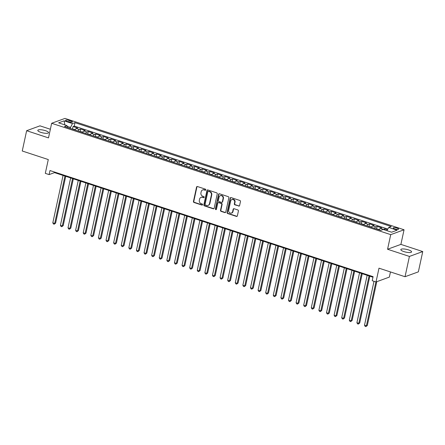 <?xml version="1.0" encoding="UTF-8"?>
<svg xmlns="http://www.w3.org/2000/svg" width="445" height="445" viewBox="0 0 445 445"><rect width="100%" height="100%" fill="white"/><g stroke="black" fill="none" stroke-linecap="round" stroke-linejoin="round"><path stroke-width="0.67" d="M205.801 189.876A0.59 0.528 -110.1 0 0 205.401 189.147L197.469 186.544A0.846 0.757 -110.1 0 0 196.551 187.095L193.453 201.435A0.846 0.757 -110.1 0 0 194.026 202.481L201.952 205.084A0.59 0.528 -110.1 0 0 202.597 204.694A0.59 0.528 -110.1 0 0 202.197 203.966L201.168 203.632A2.698 2.414 -110.1 0 1 199.332 200.294L199.594 199.099A2.698 2.414 -110.1 0 1 201.051 197.352A2.698 2.414 -110.1 0 1 202.531 197.335L203.554 197.675A0.59 0.528 -110.1 0 0 204.199 197.285A0.59 0.528 -110.1 0 0 203.799 196.557L202.77 196.223A2.698 2.414 -110.1 0 1 200.934 192.885L201.196 191.689A2.698 2.414 -110.1 0 1 202.653 189.943A2.698 2.414 -110.1 0 1 204.133 189.926L205.156 190.265A0.59 0.528 -110.1 0 0 205.801 189.876M408.51 249.906A5.501 1.413 12.2 0 0 400.828 249.589A5.501 1.413 12.2 0 0 403.899 251.592A5.501 1.413 12.2 0 0 411.58 251.915A5.501 1.413 12.2 0 0 408.51 249.906M45.49 130.68A5.501 1.413 12.2 0 0 37.808 130.357A5.501 1.413 12.2 0 0 40.879 132.365A5.501 1.413 12.2 0 0 48.561 132.682A5.501 1.413 12.2 0 0 45.49 130.68M397.068 228.107A2.748 0.706 12.2 0 0 393.23 227.946A2.748 0.706 12.2 0 0 394.765 228.947A2.748 0.706 12.2 0 0 398.603 229.108A2.748 0.706 12.2 0 0 397.068 228.107M238.681 206.096A0.846 0.757 -110.1 0 0 239.599 205.54L240.467 201.518A0.846 0.757 -110.1 0 0 239.894 200.478L231.089 197.586A0.846 0.757 -110.1 0 0 230.171 198.136L227.072 212.476A0.846 0.757 -110.1 0 0 227.645 213.522L236.451 216.409A0.846 0.757 -110.1 0 0 237.369 215.858L238.42 211.002A0.846 0.757 -110.1 0 0 237.847 209.957L234.076 208.722A0.846 0.757 -110.1 0 0 233.158 209.272L232.635 211.681A2.258 2.019 -110.1 0 1 228.647 210.368L230.688 200.929A2.258 2.019 -110.1 0 1 234.676 202.241L234.337 203.816A0.846 0.757 -110.1 0 0 234.91 204.856L239.043 205.963A0.846 0.757 -110.1 0 0 239.31 205.996M50.363 129.256L39.967 125.84L26.639 130.708L22.25 151L48.288 159.555L45.307 173.355L49.106 174.601L49.985 170.541L373.088 276.662L372.215 280.723L376.014 281.969L389.342 277.102L390.46 271.934M409.422 256.431L422.75 251.564L400.895 244.383L387.567 249.25L409.422 256.431L405.033 276.723L378.995 268.174L376.014 281.969M387.567 249.25L390.727 234.643L51.653 123.276L64.981 118.409L404.054 229.776L390.727 234.643M26.639 130.708L48.494 137.889L51.653 123.276M217.26 193.898A0.846 0.757 -110.1 0 0 216.687 192.852L207.882 189.965A0.846 0.757 -110.1 0 0 206.964 190.516L203.86 204.856A0.846 0.757 -110.1 0 0 204.439 205.896L213.244 208.788A0.846 0.757 -110.1 0 0 214.162 208.238L217.26 193.898M219.485 193.775L228.291 196.668A0.846 0.757 -110.1 0 1 228.864 197.708L225.765 212.048A0.846 0.757 -110.1 0 1 224.847 212.599L221.076 211.364A0.846 0.757 -110.1 0 1 220.503 210.318L221.76 204.505A0.846 0.757 -110.1 0 0 221.187 203.465L218.684 202.642A0.846 0.757 -110.1 0 0 217.766 203.193L216.459 209.25A0.59 0.528 -110.1 0 1 215.591 209.495A0.59 0.528 -110.1 0 1 215.413 208.905L218.567 194.326A0.846 0.757 -110.1 0 1 219.485 193.775M422.75 251.564L418.361 271.856L405.033 276.723M387.411 229.77L384.736 228.891L384.524 229.881M383.234 229.464A3.438 1.252 -71.8 0 1 383.423 229.375L380.38 228.374L381.699 227.896L377.137 226.394L376.631 228.736M374.518 228.346A3.438 1.252 -71.8 0 1 375.819 226.878L372.782 225.876L374.095 225.398L369.534 223.902L369.027 226.238M366.914 225.849A3.438 1.252 -71.8 0 1 368.221 224.38L365.178 223.379L366.491 222.901L361.93 221.404L361.423 223.74M359.31 223.351A3.438 1.252 -71.8 0 1 360.617 221.883L357.574 220.881L358.887 220.403L354.326 218.907L353.825 221.243M351.711 220.854A3.438 1.252 -71.8 0 1 353.013 219.385L349.97 218.389L351.289 217.905L346.727 216.409L346.221 218.745M344.107 218.356A3.438 1.252 -71.8 0 1 345.409 216.887L342.372 215.892L343.685 215.408L339.123 213.912L338.617 216.248M336.503 215.858A3.438 1.252 -71.8 0 1 337.811 214.39L334.768 213.394L336.081 212.91L331.519 211.414L331.013 213.75M328.899 213.361A3.438 1.252 -71.8 0 1 330.207 211.892L327.164 210.897L328.482 210.418L323.916 208.916L323.415 211.253M321.301 210.863A3.438 1.252 -71.8 0 1 322.603 209.4L319.56 208.399L320.878 207.921L316.317 206.419L315.811 208.755M313.697 208.366A3.438 1.252 -71.8 0 1 314.999 206.903L311.962 205.902L313.274 205.423L308.713 203.921L308.207 206.263M306.093 205.874A3.438 1.252 -71.8 0 1 307.4 204.405L304.358 203.404L305.671 202.926L301.109 201.429L300.603 203.766M298.489 203.376A3.438 1.252 -71.8 0 1 299.797 201.908L296.754 200.906L298.072 200.428L293.505 198.932L293.005 201.268M290.891 200.879A3.438 1.252 -71.8 0 1 292.193 199.41L289.15 198.409L290.468 197.93L285.907 196.434L285.401 198.77M283.287 198.381A3.438 1.252 -71.8 0 1 284.589 196.912L281.552 195.917L282.864 195.433L278.303 193.937L277.797 196.273M275.683 195.883A3.438 1.252 -71.8 0 1 276.99 194.415L273.948 193.419L275.26 192.935L270.699 191.439L270.193 193.775M268.085 193.386A3.438 1.252 -71.8 0 1 269.386 191.917L266.344 190.922L267.662 190.438L263.101 188.941L262.594 191.278M260.481 190.888A3.438 1.252 -71.8 0 1 261.782 189.42L258.74 188.424L260.058 187.946L255.497 186.444L254.991 188.78M252.877 188.391A3.438 1.252 -71.8 0 1 254.178 186.928L251.141 185.927L252.454 185.448L247.893 183.946L247.387 186.283M245.273 185.893A3.438 1.252 -71.8 0 1 246.58 184.43L243.537 183.429L244.85 182.951L240.289 181.454L239.783 183.791M237.674 183.401A3.438 1.252 -71.8 0 1 238.976 181.933L235.933 180.931L237.252 180.453L232.691 178.957L232.184 181.293M230.071 180.904A3.438 1.252 -71.8 0 1 231.372 179.435L228.335 178.434L229.648 177.956L225.087 176.459L224.58 178.795M222.467 178.406A3.438 1.252 -71.8 0 1 223.768 176.938L220.731 175.936L222.044 175.458L217.483 173.962L216.976 176.298M214.863 175.909A3.438 1.252 -71.8 0 1 216.17 174.44L213.127 173.444L214.44 172.96L209.879 171.464L209.373 173.8M207.264 173.411A3.438 1.252 -71.8 0 1 208.566 171.942L205.523 170.947L206.842 170.463L202.28 168.966L201.774 171.303M199.66 170.913A3.438 1.252 -71.8 0 1 200.962 169.445L197.925 168.449L199.238 167.971L194.676 166.469L194.17 168.805M192.056 168.416A3.438 1.252 -71.8 0 1 193.358 166.947L190.321 165.952L191.634 165.473L187.072 163.971L186.566 166.308M184.453 165.918A3.438 1.252 -71.8 0 1 185.76 164.455L182.717 163.454L184.03 162.976L179.469 161.474L178.968 163.81M176.854 163.421A3.438 1.252 -71.8 0 1 178.156 161.958L175.113 160.957L176.431 160.478L171.87 158.982L171.364 161.318M169.25 160.929A3.438 1.252 -71.8 0 1 170.552 159.46L167.515 158.459L168.827 157.981L164.266 156.484L163.76 158.821M161.646 158.431A3.438 1.252 -71.8 0 1 162.953 156.963L159.911 155.961L161.224 155.483L156.662 153.987L156.156 156.323M154.042 155.934A3.438 1.252 -71.8 0 1 155.349 154.465L152.307 153.464L153.62 152.985L149.058 151.489L148.558 153.825M146.444 153.436A3.438 1.252 -71.8 0 1 147.746 151.968L144.703 150.972L146.021 150.488L141.46 148.992L140.954 151.328M138.84 150.938A3.438 1.252 -71.8 0 1 140.142 149.47L137.105 148.474L138.417 147.99L133.856 146.494L133.35 148.83M131.236 148.441A3.438 1.252 -71.8 0 1 132.543 146.972L129.501 145.977L130.813 145.498L126.252 143.996L125.746 146.333M123.632 145.943A3.438 1.252 -71.8 0 1 124.939 144.475L121.897 143.479L123.209 143.001L118.648 141.499L118.148 143.835M116.034 143.446A3.438 1.252 -71.8 0 1 117.335 141.983L114.293 140.982L115.611 140.503L111.05 139.001L110.544 141.338M108.43 140.948A3.438 1.252 -71.8 0 1 109.731 139.485L106.694 138.484L108.007 138.006L103.446 136.509L102.94 138.846M100.826 138.456A3.438 1.252 -71.8 0 1 102.133 136.988L99.09 135.986L100.403 135.508L95.842 134.012L95.336 136.348M93.222 135.959A3.438 1.252 -71.8 0 1 94.529 134.49L91.486 133.489L92.799 133.011L88.238 131.514L87.737 133.85M85.624 133.461A3.438 1.252 -71.8 0 1 86.925 131.993L83.883 130.997L85.201 130.513L80.64 129.017L79.321 129.495A3.438 1.252 108.2 0 0 78.02 130.964M80.133 131.353L80.64 129.017M67.056 121.29L68.73 121.841A2.664 0.684 12.2 0 0 72.452 121.997A2.664 0.684 12.2 0 0 70.961 121.023L69.287 120.478A2.664 0.684 12.2 0 0 65.571 120.322A2.664 0.684 12.2 0 0 67.056 121.29M386.905 230.666L388.724 227.462L391.244 226.544L74.977 122.67L72.457 123.588L70.099 128.36M388.724 227.462L397.085 230.21L391.611 232.207L383.245 229.464L380.725 230.382L64.464 126.508L66.984 125.59L58.618 122.842L64.097 120.845L72.457 123.588M387.812 229.064L74.243 126.08L73.036 126.519L77.597 128.015L76.284 128.499A3.438 1.252 108.2 0 0 74.977 129.962M86.925 131.993L88.238 131.514M94.529 134.49L95.842 134.012M102.133 136.988L103.446 136.509M109.731 139.485L111.05 139.001M117.335 141.983L118.648 141.499M124.939 144.475L126.252 143.996M132.543 146.972L133.856 146.494M140.142 149.47L141.46 148.992M147.746 151.968L149.058 151.489M155.349 154.465L156.662 153.987M162.953 156.963L164.266 156.484M170.552 159.46L171.87 158.982M178.156 161.958L179.469 161.474M185.76 164.455L187.072 163.971M193.358 166.947L194.676 166.469M200.962 169.445L202.28 168.966M208.566 171.942L209.879 171.464M216.17 174.44L217.483 173.962M223.768 176.938L225.087 176.459M231.372 179.435L232.691 178.957M238.976 181.933L240.289 181.454M246.58 184.43L247.893 183.946M254.178 186.928L255.497 186.444M261.782 189.42L263.101 188.941M269.386 191.917L270.699 191.439M276.99 194.415L278.303 193.937M284.589 196.912L285.907 196.434M292.193 199.41L293.505 198.932M299.797 201.908L301.109 201.429M307.4 204.405L308.713 203.921M314.999 206.903L316.317 206.419M322.603 209.4L323.916 208.916M330.207 211.892L331.519 211.414M337.811 214.39L339.123 213.912M345.409 216.887L346.727 216.409M353.013 219.385L354.326 218.907M360.617 221.883L361.93 221.404M368.221 224.38L369.534 223.902M375.819 226.878L377.137 226.394M383.423 229.375L384.736 228.891M70.316 127.365L67.184 126.336M400.895 244.383L404.054 229.776M49.106 174.601L54.507 172.627L372.971 277.224M54.629 172.07L54.507 172.627M72.529 128.855L73.036 126.519M74.243 126.08L74.977 122.67M67.507 127.509L66.984 125.59M83.883 130.997A3.438 1.252 108.2 0 0 82.581 132.46M91.486 133.489A3.438 1.252 108.2 0 0 90.185 134.957M99.09 135.986A3.438 1.252 108.2 0 0 97.783 137.455M106.694 138.484A3.438 1.252 108.2 0 0 105.387 139.953M114.293 140.982A3.438 1.252 108.2 0 0 112.991 142.45M121.897 143.479A3.438 1.252 108.2 0 0 120.595 144.948M129.501 145.977A3.438 1.252 108.2 0 0 128.193 147.445M137.105 148.474A3.438 1.252 108.2 0 0 135.797 149.937M144.703 150.972A3.438 1.252 108.2 0 0 143.401 152.435M152.307 153.464A3.438 1.252 108.2 0 0 151.005 154.932M159.911 155.961A3.438 1.252 108.2 0 0 158.604 157.43M167.515 158.459A3.438 1.252 108.2 0 0 166.208 159.927M175.113 160.957A3.438 1.252 108.2 0 0 173.811 162.425M182.717 163.454A3.438 1.252 108.2 0 0 181.415 164.923M190.321 165.952A3.438 1.252 108.2 0 0 189.014 167.42M197.925 168.449A3.438 1.252 108.2 0 0 196.618 169.918M205.523 170.947A3.438 1.252 108.2 0 0 204.222 172.41M213.127 173.444A3.438 1.252 108.2 0 0 211.826 174.907M220.731 175.936A3.438 1.252 108.2 0 0 219.424 177.405M228.335 178.434A3.438 1.252 108.2 0 0 227.028 179.902M235.933 180.931A3.438 1.252 108.2 0 0 234.632 182.4M243.537 183.429A3.438 1.252 108.2 0 0 242.236 184.898M251.141 185.927A3.438 1.252 108.2 0 0 249.834 187.395M258.74 188.424A3.438 1.252 108.2 0 0 257.438 189.893M266.344 190.922A3.438 1.252 108.2 0 0 265.042 192.39M273.948 193.419A3.438 1.252 108.2 0 0 272.646 194.882M281.552 195.917A3.438 1.252 108.2 0 0 280.244 197.38M289.15 198.409A3.438 1.252 108.2 0 0 287.848 199.877M296.754 200.906A3.438 1.252 108.2 0 0 295.452 202.375M304.358 203.404A3.438 1.252 108.2 0 0 303.056 204.872M311.962 205.902A3.438 1.252 108.2 0 0 310.655 207.37M319.56 208.399A3.438 1.252 108.2 0 0 318.258 209.868M327.164 210.897A3.438 1.252 108.2 0 0 325.862 212.365M334.768 213.394A3.438 1.252 108.2 0 0 333.466 214.863M342.372 215.892A3.438 1.252 108.2 0 0 341.065 217.355M349.97 218.389A3.438 1.252 108.2 0 0 348.669 219.852M357.574 220.881A3.438 1.252 108.2 0 0 356.273 222.35M365.178 223.379A3.438 1.252 108.2 0 0 363.871 224.847M372.782 225.876A3.438 1.252 108.2 0 0 371.475 227.345M380.38 228.374A3.438 1.252 108.2 0 0 379.079 229.843M64.859 124.889L64.097 120.845M205.646 190.154A0.59 0.528 -110.1 0 1 205.518 190.132L204.494 189.792A2.698 2.414 -110.1 0 0 203.015 189.809L202.653 189.943M201.051 197.352L201.413 197.218A2.698 2.414 -110.1 0 1 202.892 197.202L203.916 197.541A0.59 0.528 -110.1 0 0 204.044 197.563M197.202 186.511A0.846 0.757 -110.1 0 0 196.912 186.961L193.814 201.307A0.846 0.757 -110.1 0 0 194.387 202.347L202.314 204.95A0.59 0.528 -110.1 0 0 202.442 204.978M207.609 189.926A0.846 0.757 -110.1 0 0 207.326 190.382L204.222 204.722A0.846 0.757 -110.1 0 0 204.795 205.768L213.6 208.655A0.846 0.757 -110.1 0 0 213.873 208.694M208.46 191.35A0.59 0.528 -110.1 0 0 207.821 191.734L205.095 204.322A0.59 0.528 -110.1 0 0 205.495 205.05L206.58 205.406A2.698 2.414 -110.1 0 0 208.06 205.395A2.698 2.414 -110.1 0 0 209.517 203.643L211.381 195.038A2.698 2.414 -110.1 0 0 209.545 191.7L208.46 191.35L208.822 191.216A0.59 0.528 -110.1 0 0 208.499 191.216L208.138 191.35M208.06 205.395L208.416 205.262A2.698 2.414 -110.1 0 0 209.879 203.51L209.517 203.643M208.822 191.216L209.901 191.572A2.698 2.414 -110.1 0 1 211.742 194.904L209.879 203.51M218.222 202.647L218.584 202.514A0.846 0.757 -110.1 0 1 219.046 202.508L221.549 203.332A0.846 0.757 -110.1 0 1 222.122 204.372L220.865 210.19A0.846 0.757 -110.1 0 0 221.438 211.23L225.203 212.471A0.846 0.757 -110.1 0 0 225.476 212.504M219.213 193.736A0.846 0.757 -110.1 0 0 218.929 194.192L215.775 208.772A0.59 0.528 -110.1 0 0 216.303 209.528M223.067 198.47A2.258 2.019 -110.1 0 0 219.073 197.157L218.356 200.484A0.846 0.757 -110.1 0 0 218.929 201.524L221.426 202.347A0.846 0.757 -110.1 0 0 222.344 201.796L223.067 198.47L223.423 198.337A2.258 2.019 -110.1 0 0 220.653 195.561L220.297 195.694M221.888 202.341L222.25 202.214A0.846 0.757 -110.1 0 0 222.706 201.663L222.344 201.796M223.423 198.337L222.706 201.663M231.906 199.466L232.268 199.332A2.258 2.019 -110.1 0 1 235.038 202.108L234.699 203.682A0.846 0.757 -110.1 0 0 235.272 204.722L239.043 205.963M231.417 213.144L231.773 213.016A2.258 2.019 -110.1 0 0 232.996 211.553L232.635 211.681M233.803 208.683A0.846 0.757 -110.1 0 0 233.519 209.139L232.996 211.553M230.816 197.547A0.846 0.757 -110.1 0 0 230.532 198.003L227.428 212.348A0.846 0.757 -110.1 0 0 228.001 213.389L236.812 216.281A0.846 0.757 -110.1 0 0 237.079 216.315M75.188 129.601L71.628 128.866M63.056 175.436L52.81 222.823L54.713 223.446L55.608 223.117L65.732 176.315M55.608 223.117L54.184 224.213L54.713 223.446L64.953 176.059M54.184 224.213L53.422 223.963L52.81 222.823M82.792 132.098L79.232 131.358M70.655 177.933L60.414 225.32L62.311 225.943L63.212 225.615L73.33 178.812M63.212 225.615L61.783 226.711L62.311 225.943L72.557 178.556M61.783 226.711L61.026 226.461L60.414 225.32M90.391 134.596L86.831 133.856M78.259 180.431L68.013 227.818L69.915 228.441L70.816 228.113L80.934 181.31M70.816 228.113L69.387 229.208L69.915 228.441L80.161 181.054M69.387 229.208L68.625 228.958L68.013 227.818M97.995 137.093L94.435 136.354M85.863 182.928L75.617 230.31L77.519 230.938L78.42 230.61L88.538 183.802M78.42 230.61L76.991 231.706L77.519 230.938L87.765 183.551M76.991 231.706L76.228 231.456L75.617 230.31M105.599 139.591L102.038 138.851M93.467 185.42L83.221 232.807L85.123 233.436L86.018 233.102L96.142 186.299M86.018 233.102L84.595 234.204L85.123 233.436L95.364 186.049M84.595 234.204L83.832 233.953L83.221 232.807M113.202 142.089L109.642 141.349M101.065 187.918L90.825 235.305L92.721 235.928L93.622 235.6L103.741 188.797M93.622 235.6L92.193 236.701L92.721 235.928L102.967 188.547M92.193 236.701L91.436 236.451L90.825 235.305M120.801 144.586L117.241 143.846M108.669 190.416L98.423 237.802L100.325 238.425L101.226 238.097L111.345 191.294M101.226 238.097L99.797 239.199L100.325 238.425L110.571 191.038M99.797 239.199L99.035 238.948L98.423 237.802M128.405 147.084L124.845 146.344M116.273 192.913L106.027 240.3L107.929 240.923L108.83 240.595L118.949 193.792M108.83 240.595L107.401 241.696L107.929 240.923L118.175 193.536M107.401 241.696L106.639 241.446L106.027 240.3M136.009 149.576L132.449 148.841M123.877 195.411L113.631 242.798L115.528 243.421L116.429 243.092L126.552 196.29M116.429 243.092L115.005 244.188L115.528 243.421L125.774 196.034M115.005 244.188L114.243 243.943L113.631 242.798M143.607 152.073L140.053 151.339M131.475 197.908L121.235 245.295L123.132 245.918L124.033 245.59L134.151 198.787M124.033 245.59L122.603 246.686L123.132 245.918L133.378 198.531M122.603 246.686L121.847 246.435L121.235 245.295M151.211 154.571L147.651 153.831M139.079 200.406L128.833 247.793L130.735 248.416L131.637 248.088L141.755 201.285M131.637 248.088L130.207 249.183L130.735 248.416L140.982 201.029M130.207 249.183L129.445 248.933L128.833 247.793M158.815 157.068L155.255 156.329M146.683 202.903L136.437 250.29L138.339 250.913L139.24 250.585L149.359 203.782M139.24 250.585L137.811 251.681L138.339 250.913L148.585 203.526M137.811 251.681L137.049 251.431L136.437 250.29M166.419 159.566L162.859 158.826M154.287 205.401L144.041 252.782L145.938 253.411L146.839 253.083L156.963 206.274M146.839 253.083L145.409 254.178L145.938 253.411L156.184 206.024M145.409 254.178L144.653 253.928L144.041 252.782M174.017 162.063L170.463 161.324M161.885 207.893L151.645 255.28L153.542 255.908L154.443 255.575L164.561 208.772M154.443 255.575L153.013 256.676L153.542 255.908L163.788 208.521M153.013 256.676L152.257 256.426L151.645 255.28M181.621 164.561L178.061 163.821M169.489 210.39L159.243 257.777L161.146 258.4L162.047 258.072L172.165 211.269M162.047 258.072L160.617 259.174L161.146 258.4L171.392 211.019M160.617 259.174L159.855 258.923L159.243 257.777M189.225 167.059L185.665 166.319M177.093 212.888L166.847 260.275L168.75 260.898L169.651 260.57L179.769 213.767M169.651 260.57L168.221 261.671L168.75 260.898L178.996 213.511M168.221 261.671L167.459 261.421L166.847 260.275M196.829 169.556L193.269 168.816M184.697 215.386L174.451 262.772L176.348 263.396L177.249 263.067L187.367 216.264M177.249 263.067L175.82 264.169L176.348 263.396L186.594 216.009M175.82 264.169L175.063 263.918L174.451 262.772M204.427 172.048L200.873 171.314M192.296 217.883L182.049 265.27L183.952 265.893L184.853 265.565L194.971 218.762M184.853 265.565L183.423 266.661L183.952 265.893L194.198 218.506M183.423 266.661L182.667 266.416L182.049 265.27M212.031 174.546L208.471 173.811M199.9 220.381L189.653 267.768L191.556 268.391L192.457 268.062L202.575 221.26M192.457 268.062L191.027 269.158L191.556 268.391L201.802 221.004M191.027 269.158L190.265 268.908L189.653 267.768M219.635 177.043L216.075 176.303M207.504 222.878L197.257 270.265L199.16 270.888L200.061 270.56L210.179 223.757M200.061 270.56L198.631 271.656L199.16 270.888L209.406 223.501M198.631 271.656L197.869 271.406L197.257 270.265M227.239 179.541L223.679 178.801M215.107 225.376L204.861 272.763L206.758 273.386L207.659 273.058L217.777 226.255M207.659 273.058L206.23 274.153L206.758 273.386L217.004 225.999M206.23 274.153L205.473 273.903L204.861 272.763M234.838 182.038L231.278 181.299M222.706 227.873L212.46 275.255L214.362 275.883L215.263 275.555L225.381 228.747M215.263 275.555L213.834 276.651L214.362 275.883L224.608 228.496M213.834 276.651L213.077 276.401L212.46 275.255M242.442 184.536L238.882 183.796M230.31 230.365L220.064 277.752L221.966 278.381L222.867 278.047L232.985 231.244M222.867 278.047L221.438 279.149L221.966 278.381L232.212 230.994M221.438 279.149L220.676 278.898L220.064 277.752M250.046 187.034L246.486 186.294M237.914 232.863L227.668 280.25L229.57 280.873L230.471 280.545L240.589 233.742M230.471 280.545L229.042 281.646L229.57 280.873L239.811 233.492M229.042 281.646L228.279 281.396L227.668 280.25M257.649 189.531L254.089 188.791M245.518 235.361L235.272 282.747L237.168 283.37L238.069 283.042L248.188 236.239M238.069 283.042L236.64 284.144L237.168 283.37L247.414 235.984M236.64 284.144L235.883 283.893L235.272 282.747M265.248 192.029L261.688 191.289M253.116 237.858L242.87 285.245L244.772 285.868L245.673 285.54L255.792 238.737M245.673 285.54L244.244 286.636L244.772 285.868L255.018 238.481M244.244 286.636L243.482 286.391L242.87 285.245M272.852 194.521L269.292 193.786M260.72 240.356L250.474 287.743L252.376 288.366L253.277 288.037L263.396 241.235M253.277 288.037L251.848 289.133L252.376 288.366L262.622 240.979M251.848 289.133L251.086 288.883L250.474 287.743M280.456 197.018L276.896 196.284M268.324 242.853L258.078 290.24L259.98 290.863L260.876 290.535L270.999 243.732M260.876 290.535L259.452 291.631L259.98 290.863L270.221 243.476M259.452 291.631L258.69 291.38L258.078 290.24M288.06 199.516L284.5 198.776M275.928 245.351L265.682 292.738L267.579 293.361L268.48 293.032L278.598 246.23M268.48 293.032L267.05 294.128L267.579 293.361L277.825 245.974M267.05 294.128L266.294 293.878L265.682 292.738M295.658 202.013L292.098 201.273M283.526 247.848L273.28 295.235L275.182 295.858L276.084 295.53L286.202 248.727M276.084 295.53L274.654 296.626L275.182 295.858L285.429 248.471M274.654 296.626L273.892 296.376L273.28 295.235M303.262 204.511L299.702 203.771M291.13 250.346L280.884 297.727L282.786 298.356L283.688 298.028L293.806 251.219M283.688 298.028L282.258 299.123L282.786 298.356L293.032 250.969M282.258 299.123L281.496 298.873L280.884 297.727M310.866 207.008L307.306 206.269M298.734 252.838L288.488 300.225L290.39 300.853L291.286 300.52L301.41 253.717M291.286 300.52L289.862 301.621L290.39 300.853L300.631 253.466M289.862 301.621L289.1 301.371L288.488 300.225M318.47 209.506L314.91 208.766M306.332 255.335L296.092 302.722L297.989 303.345L298.89 303.017L309.008 256.214M298.89 303.017L297.46 304.119L297.989 303.345L308.235 255.964M297.46 304.119L296.704 303.868L296.092 302.722M326.068 212.004L322.508 211.264M313.936 257.833L303.69 305.22L305.593 305.843L306.494 305.515L316.612 258.712M306.494 305.515L305.064 306.616L305.593 305.843L315.839 258.456M305.064 306.616L304.302 306.366L303.69 305.22M333.672 214.501L330.112 213.761M321.54 260.331L311.294 307.718L313.197 308.341L314.098 308.012L324.216 261.209M314.098 308.012L312.668 309.108L313.197 308.341L323.443 260.954M312.668 309.108L311.906 308.863L311.294 307.718M341.276 216.993L337.716 216.259M329.144 262.828L318.898 310.215L320.801 310.838L321.696 310.51L331.82 263.707M321.696 310.51L320.272 311.606L320.801 310.838L331.041 263.451M320.272 311.606L319.51 311.355L318.898 310.215M348.88 219.491L345.32 218.756M336.743 265.326L326.502 312.713L328.399 313.336L329.3 313.007L339.418 266.205M329.3 313.007L327.87 314.103L328.399 313.336L338.645 265.949M327.87 314.103L327.114 313.853L326.502 312.713M356.478 221.988L352.918 221.248M344.347 267.823L334.1 315.21L336.003 315.833L336.904 315.505L347.022 268.702M336.904 315.505L335.474 316.601L336.003 315.833L346.249 268.446M335.474 316.601L334.712 316.351L334.1 315.21M364.082 224.486L360.522 223.746M351.951 270.321L341.704 317.708L343.607 318.331L344.508 318.003L354.626 271.2M344.508 318.003L343.078 319.098L343.607 318.331L353.853 270.944M343.078 319.098L342.316 318.848L341.704 317.708M371.686 226.983L368.126 226.244M359.554 272.818L349.308 320.2L351.211 320.828L352.106 320.5L362.23 273.692M352.106 320.5L350.682 321.596L351.211 320.828L361.451 273.441M350.682 321.596L349.92 321.346L349.308 320.2M379.285 229.481L375.73 228.741M367.153 275.31L356.912 322.697L358.809 323.326L359.71 322.992L369.828 276.189M359.71 322.992L358.281 324.094L358.809 323.326L369.055 275.939M358.281 324.094L357.524 323.843L356.912 322.697M374 281.307L364.511 325.195L366.413 325.818L367.314 325.49L376.782 281.691M367.314 325.49L365.885 326.591L366.413 325.818L375.903 281.935M365.885 326.591L365.123 326.341L364.511 325.195M79.321 129.495L76.284 128.499M68.975 121.919L69.287 120.478M70.694 122.264L70.961 121.023M204.494 189.792L204.133 189.926M203.916 197.541L203.554 197.675M202.892 197.202L202.531 197.335M202.314 204.95L201.952 205.084M194.387 202.347L194.026 202.481M193.814 201.307L193.453 201.435M196.912 186.961L196.551 187.095M205.518 190.132L205.156 190.265M213.6 208.655L213.244 208.788M204.795 205.768L204.439 205.896M204.222 204.722L203.86 204.856M207.326 190.382L206.964 190.516M211.742 194.904L211.381 195.038M209.901 191.572L209.545 191.7M225.203 212.471L224.847 212.599M221.438 211.23L221.076 211.364M220.865 210.19L220.503 210.318M222.122 204.372L221.76 204.505M221.549 203.332L221.187 203.465M219.046 202.508L218.684 202.642M215.775 208.772L215.413 208.905M218.929 194.192L218.567 194.326M235.272 204.722L234.91 204.856M234.699 203.682L234.337 203.816M235.038 202.108L234.676 202.241M233.519 209.139L233.158 209.272M236.812 216.281L236.451 216.409M228.001 213.389L227.645 213.522M227.428 212.348L227.072 212.476M230.532 198.003L230.171 198.136"/></g></svg>
